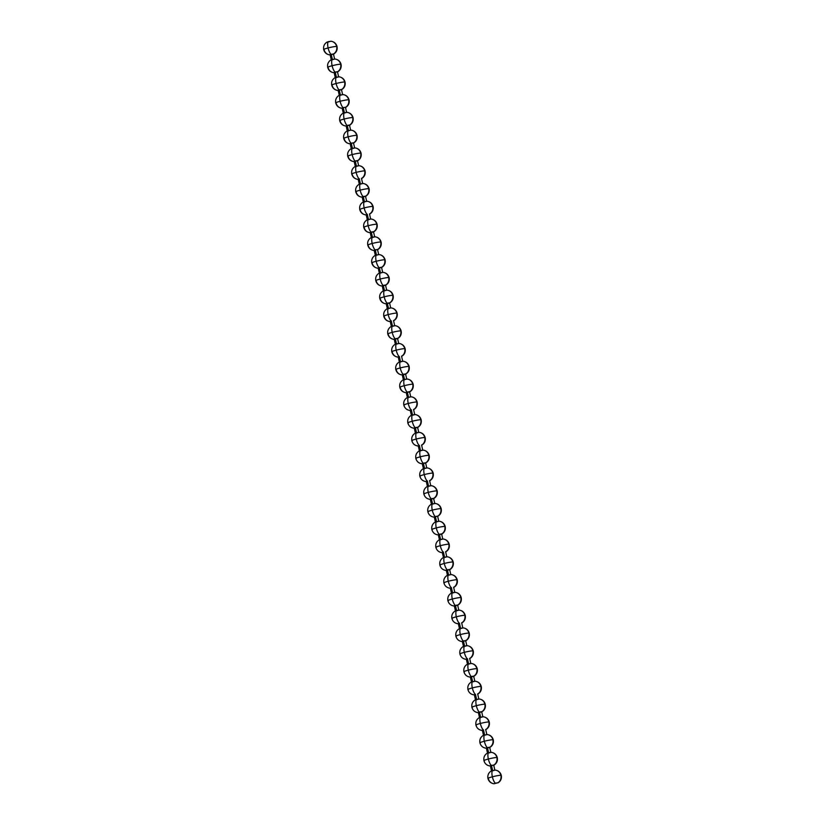 <?xml version="1.0" encoding="UTF-8"?>
<svg xmlns="http://www.w3.org/2000/svg" width="825" height="825" viewBox="0 0 825 825"><rect width="100%" height="100%" fill="white"/><g stroke="black" fill="none" stroke-linecap="round" stroke-linejoin="round"><path stroke-width="1.24" d="M331.217 54.306L332.382 59.462L331.217 54.306M335.228 72.084L336.383 77.241L335.228 72.084M339.23 89.863L340.395 95.019L339.23 89.863M343.241 107.642L344.396 112.798L343.241 107.642M347.243 125.421L348.408 130.567L347.243 125.421M351.254 143.199L352.409 148.345L351.254 143.199M355.255 160.968L356.421 166.124L355.255 160.968M359.267 178.747L360.422 183.903L359.267 178.747M363.268 196.525L364.433 201.682L363.268 196.525M367.269 214.304L368.435 219.45L367.269 214.304M371.281 232.083L372.446 237.229L371.281 232.083M375.282 249.862L376.448 255.007L375.282 249.862M379.294 267.63L380.459 272.786L379.294 267.63M383.295 285.409L384.46 290.565L383.295 285.409M387.307 303.188L388.462 308.344L387.307 303.188M391.308 320.966L392.473 326.112L391.308 320.966M395.319 338.745L396.474 343.891L395.319 338.745M399.321 356.524L400.486 361.67L399.321 356.524M403.332 374.292L404.487 379.448L403.332 374.292M407.333 392.071L408.499 397.227L407.333 392.071M411.345 409.85L412.5 415.006L411.345 409.85M415.346 427.628L416.512 432.774L415.346 427.628M419.358 445.407L420.513 450.553L419.358 445.407M423.359 463.176L424.524 468.332L423.359 463.176M427.371 480.954L428.526 486.111L427.371 480.954M431.372 498.733L432.537 503.889L431.372 498.733M435.383 516.512L436.538 521.658L435.383 516.512M439.385 534.291L440.55 539.437L439.385 534.291M443.396 552.069L444.551 557.215L443.396 552.069M447.397 569.838L448.563 574.994L447.397 569.838M451.409 587.617L452.564 592.773L451.409 587.617M455.41 605.395L456.576 610.552L455.41 605.395M459.422 623.174L460.577 628.32L459.422 623.174M463.423 640.953L464.588 646.099L463.423 640.953M467.435 658.732L468.59 663.877L467.435 658.732M471.436 676.5L472.601 681.656L471.436 676.5M475.437 694.279L476.603 699.435L475.437 694.279M479.449 712.058L480.614 717.214L479.449 712.058M483.45 729.836L484.615 734.982L483.45 729.836M487.462 747.615L488.617 752.761L487.462 747.615M491.463 765.383L492.628 770.54L491.463 765.383M329.794 54.893A6.847 6.456 93.3 0 1 324.091 49.706A6.847 0.66 -12.7 0 1 323.699 49.562A6.847 0.66 -12.7 0 1 328.103 47.943A6.847 2.176 -104.6 0 1 328.237 41.714L326.948 42.147C324.256 43.911 323.173 46.386 323.699 49.582C324.596 52.687 326.638 54.46 329.814 54.893L331.083 54.347A6.847 2.176 -104.6 0 1 328.103 47.943A6.847 0.66 -12.7 0 1 336.652 46.437A6.847 0.66 -12.7 0 1 337.054 46.582A6.847 0.66 167.3 0 0 336.652 46.437A6.847 6.456 -86.7 0 0 330.918 41.25A6.847 6.456 93.3 0 1 333.754 53.873L333.795 53.996C336.487 52.243 337.569 49.758 337.054 46.571C336.146 43.457 334.104 41.683 330.928 41.25L328.237 41.714A6.847 2.176 75.4 0 0 328.103 47.943A6.847 0.66 167.3 0 0 323.699 49.562M329.835 54.893L333.754 53.873A6.847 6.456 -86.7 0 0 336.652 46.437A6.847 0.66 167.3 0 0 328.103 47.943A6.847 2.176 75.4 0 0 331.083 54.347L333.877 53.914M330.928 41.25L326.989 42.271M333.754 53.873L332.506 54.429M333.713 72.631L333.836 72.672A6.847 6.456 93.3 0 1 328.103 67.485A6.847 0.66 -12.7 0 1 327.7 67.341A6.847 0.66 -12.7 0 1 332.114 65.722A6.847 2.176 -104.6 0 1 332.248 59.493L330.949 59.926C328.257 61.679 327.174 64.164 327.7 67.351C328.608 70.465 330.65 72.239 333.826 72.672L335.094 72.126A6.847 2.176 -104.6 0 1 332.114 65.722A6.847 0.66 -12.7 0 1 340.663 64.216A6.847 0.66 -12.7 0 1 341.055 64.36A6.847 0.66 167.3 0 0 340.663 64.216A6.847 6.456 -86.7 0 0 334.919 59.029A6.847 6.456 93.3 0 1 337.765 71.651L337.765 71.651A6.847 6.456 -86.7 0 0 340.663 64.216A6.847 0.66 167.3 0 0 332.114 65.722A6.847 0.66 167.3 0 0 327.7 67.341M337.807 71.775C340.498 70.012 341.581 67.537 341.055 64.35C340.158 61.236 338.116 59.462 334.94 59.029L332.248 59.493A6.847 2.176 75.4 0 0 332.114 65.722A6.847 2.176 75.4 0 0 335.094 72.126L337.765 71.651L333.836 72.672M334.919 59.029L330.99 60.05M337.807 90.451A6.847 6.456 93.3 0 1 332.104 85.253A6.847 0.66 -12.7 0 1 331.712 85.119A6.847 0.66 -12.7 0 1 336.115 83.5A6.847 2.176 -104.6 0 1 336.249 77.272L334.96 77.705C332.269 79.458 331.186 81.933 331.712 85.13C332.609 88.244 334.651 90.018 337.827 90.451L339.096 89.894A6.847 2.176 -104.6 0 1 336.115 83.5A6.847 0.66 -12.7 0 1 344.664 81.995A6.847 0.66 -12.7 0 1 345.067 82.129A6.847 0.66 167.3 0 0 344.664 81.995A6.847 6.456 -86.7 0 0 338.92 76.808A6.847 6.456 93.3 0 1 341.767 89.43L341.509 89.688M341.818 89.554C344.499 87.79 345.582 85.315 345.067 82.118C344.159 79.004 342.117 77.241 338.941 76.808L336.249 77.272A6.847 2.176 75.4 0 0 336.115 83.5A6.847 0.66 167.3 0 0 331.712 85.119M341.89 89.471L339.096 89.894L341.767 89.43A6.847 6.456 -86.7 0 0 344.664 81.995A6.847 0.66 167.3 0 0 336.115 83.5A6.847 2.176 75.4 0 0 339.096 89.894L337.724 90.41M338.92 76.808L335.002 77.828M341.767 89.43L340.519 89.977M341.849 108.23L343.107 107.673L341.828 108.23A6.847 6.456 93.3 0 1 336.115 103.032A6.847 0.66 -12.7 0 1 335.713 102.898A6.847 0.66 -12.7 0 1 340.127 101.269A6.847 2.176 -104.6 0 1 340.261 95.05L338.962 95.473C336.27 97.237 335.187 99.712 335.713 102.908C336.621 106.023 338.652 107.797 341.839 108.23L341.725 108.188M345.819 107.322C348.511 105.569 349.594 103.094 349.068 99.897C348.16 96.783 346.129 95.009 342.952 94.586L342.932 94.576A6.847 6.456 93.3 0 1 348.676 99.773A6.847 0.66 -12.7 0 1 349.068 99.907A6.847 0.66 167.3 0 0 348.676 99.773A6.847 6.456 -86.7 0 0 342.932 94.576L340.261 95.05A6.847 2.176 75.4 0 0 340.127 101.269A6.847 0.66 -12.7 0 1 348.676 99.773A6.847 6.456 93.3 0 1 345.778 107.209L345.778 107.209A6.847 6.456 -86.7 0 0 348.676 99.773A6.847 0.66 167.3 0 0 340.127 101.269A6.847 0.66 167.3 0 0 335.713 102.898M343.107 107.673A6.847 2.176 -104.6 0 1 340.127 101.269A6.847 2.176 75.4 0 0 343.107 107.673L345.778 107.209L343.107 107.673M342.932 94.576L339.003 95.597M342.963 113.262C340.282 115.015 339.199 117.49 339.725 120.687C340.622 123.802 342.664 125.575 345.84 125.998A6.847 6.456 93.3 0 1 340.117 120.811A6.847 0.66 -12.7 0 1 339.714 120.677A6.847 0.66 -12.7 0 1 344.128 119.047A6.847 2.176 -104.6 0 1 344.262 112.829L342.973 113.252M343.014 113.376L346.933 112.355A6.847 6.456 93.3 0 1 352.677 117.552A6.847 0.66 -12.7 0 1 353.079 117.686A6.847 0.66 167.3 0 0 352.677 117.552A6.847 6.456 -86.7 0 0 346.933 112.355L344.262 112.829A6.847 2.176 75.4 0 0 344.128 119.047A6.847 0.66 -12.7 0 1 352.677 117.552A6.847 6.456 93.3 0 1 349.779 124.987L349.522 125.235M345.84 125.998L347.108 125.452A6.847 2.176 -104.6 0 1 344.128 119.047A6.847 0.66 167.3 0 0 339.714 120.677M349.903 125.018L347.108 125.452L349.779 124.987A6.847 6.456 -86.7 0 0 352.677 117.552A6.847 0.66 167.3 0 0 344.128 119.047A6.847 2.176 75.4 0 0 347.108 125.452L345.737 125.967M349.779 124.987L348.532 125.534M349.738 143.736L349.862 143.777A6.847 6.456 93.3 0 1 344.118 138.59A6.847 0.66 -12.7 0 1 343.726 138.456A6.847 0.66 -12.7 0 1 348.129 136.826A6.847 2.176 -104.6 0 1 348.274 130.608L346.974 131.031C344.283 132.794 343.2 135.269 343.726 138.466C344.633 141.58 346.665 143.344 349.841 143.777L351.12 143.23A6.847 2.176 -104.6 0 1 348.129 136.826A6.847 0.66 -12.7 0 1 356.689 135.321A6.847 0.66 -12.7 0 1 357.081 135.465A6.847 0.66 167.3 0 0 356.689 135.321A6.847 6.456 -86.7 0 0 350.945 130.133A6.847 6.456 93.3 0 1 353.791 142.756L353.791 142.756A6.847 6.456 -86.7 0 0 356.689 135.321A6.847 0.66 167.3 0 0 348.129 136.826A6.847 0.66 167.3 0 0 343.726 138.456M347.016 131.154L350.945 130.133L348.274 130.608A6.847 2.176 75.4 0 0 348.129 136.826A6.847 2.176 75.4 0 0 351.12 143.23L353.791 142.756L349.862 143.777M353.832 161.556A6.847 6.456 93.3 0 1 348.129 156.368A6.847 0.66 -12.7 0 1 347.727 156.224A6.847 0.66 -12.7 0 1 352.141 154.605A6.847 2.176 -104.6 0 1 352.275 148.376L350.986 148.809C348.294 150.573 347.212 153.048 347.738 156.234C348.635 159.349 350.677 161.123 353.853 161.556L355.121 161.009A6.847 2.176 -104.6 0 1 352.141 154.605A6.847 0.66 -12.7 0 1 360.69 153.099A6.847 0.66 -12.7 0 1 361.092 153.244A6.847 0.66 167.3 0 0 360.69 153.099A6.847 6.456 -86.7 0 0 354.946 147.912A6.847 6.456 93.3 0 1 357.792 160.535L357.524 160.792M357.844 160.658C360.525 158.895 361.608 156.42 361.082 153.233C360.185 150.119 358.143 148.345 354.967 147.912L352.275 148.376A6.847 2.176 75.4 0 0 352.141 154.605A6.847 0.66 167.3 0 0 347.727 156.224M357.916 160.576L355.121 161.009L357.792 160.535A6.847 6.456 -86.7 0 0 360.69 153.099A6.847 0.66 167.3 0 0 352.141 154.605A6.847 2.176 75.4 0 0 355.121 161.009L353.75 161.514M354.946 147.912L351.027 148.933M357.792 160.535L356.544 161.092M357.833 179.334A6.847 6.456 93.3 0 1 352.131 174.147A6.847 0.66 -12.7 0 1 351.739 174.003A6.847 0.66 -12.7 0 1 356.142 172.384A6.847 2.176 -104.6 0 1 356.287 166.155L354.987 166.588C352.296 168.341 351.213 170.816 351.739 174.013C352.646 177.127 354.678 178.901 357.854 179.334L359.133 178.788A6.847 2.176 -104.6 0 1 356.142 172.384A6.847 0.66 -12.7 0 1 364.702 170.878A6.847 0.66 -12.7 0 1 365.093 171.012A6.847 0.66 167.3 0 0 364.702 170.878A6.847 6.456 -86.7 0 0 358.957 165.691A6.847 6.456 93.3 0 1 361.804 178.313L361.804 178.313A6.847 6.456 -86.7 0 0 364.702 170.878A6.847 0.66 167.3 0 0 356.142 172.384A6.847 0.66 167.3 0 0 351.739 174.003M361.845 178.437C364.537 176.674 365.619 174.199 365.093 171.002C364.186 167.898 362.154 166.124 358.978 165.691L356.287 166.155A6.847 2.176 75.4 0 0 356.142 172.384A6.847 2.176 75.4 0 0 359.133 178.788L357.751 179.293M358.957 165.691L355.028 166.712M361.762 197.072L361.886 197.113A6.847 6.456 93.3 0 1 356.142 191.916A6.847 0.66 -12.7 0 1 355.74 191.782A6.847 0.66 -12.7 0 1 360.154 190.162A6.847 2.176 -104.6 0 1 360.288 183.934L358.999 184.367C356.307 186.12 355.224 188.595 355.75 191.792C356.647 194.906 358.689 196.68 361.866 197.113L363.134 196.556A6.847 2.176 -104.6 0 1 360.154 190.162A6.847 0.66 -12.7 0 1 368.703 188.657A6.847 0.66 -12.7 0 1 369.105 188.791A6.847 0.66 167.3 0 0 368.703 188.657A6.847 6.456 -86.7 0 0 362.959 183.47A6.847 6.456 93.3 0 1 365.805 196.092L365.537 196.35M359.04 184.48L362.959 183.47L360.288 183.934A6.847 2.176 75.4 0 0 360.154 190.162A6.847 0.66 167.3 0 0 355.74 191.782M361.886 197.113L365.805 196.092A6.847 6.456 -86.7 0 0 368.703 188.657A6.847 0.66 167.3 0 0 360.154 190.162A6.847 2.176 75.4 0 0 363.134 196.556L365.929 196.133M365.805 196.092L364.557 196.639M365.846 214.882A6.847 6.456 93.3 0 1 360.143 209.694A6.847 0.66 -12.7 0 1 359.752 209.56A6.847 0.66 -12.7 0 1 364.155 207.931A6.847 2.176 -104.6 0 1 364.299 201.713L363 202.135C360.308 203.899 359.226 206.374 359.752 209.571C360.659 212.685 362.691 214.459 365.867 214.882L367.146 214.335A6.847 2.176 -104.6 0 1 364.155 207.931A6.847 0.66 -12.7 0 1 372.714 206.436A6.847 0.66 -12.7 0 1 373.106 206.57A6.847 0.66 167.3 0 0 372.714 206.436A6.847 6.456 -86.7 0 0 366.97 201.238A6.847 6.456 93.3 0 1 369.817 213.871L369.817 213.871A6.847 6.456 -86.7 0 0 372.714 206.436A6.847 0.66 167.3 0 0 364.155 207.931A6.847 0.66 167.3 0 0 359.752 209.56M369.858 213.984C372.549 212.231 373.632 209.756 373.106 206.559C372.199 203.445 370.167 201.671 366.991 201.248L364.299 201.713A6.847 2.176 75.4 0 0 364.155 207.931A6.847 2.176 75.4 0 0 367.146 214.335L365.764 214.851M366.97 201.238L363.041 202.259M369.858 232.66A6.847 6.456 93.3 0 1 364.155 227.473A6.847 0.66 -12.7 0 1 363.753 227.339A6.847 0.66 -12.7 0 1 368.167 225.71A6.847 2.176 -104.6 0 1 368.301 219.491L367.012 219.914C364.32 221.678 363.237 224.153 363.763 227.349C364.66 230.464 366.702 232.237 369.878 232.66L371.147 232.114A6.847 2.176 -104.6 0 1 368.167 225.71A6.847 0.66 -12.7 0 1 376.716 224.214A6.847 0.66 -12.7 0 1 377.118 224.348A6.847 0.66 167.3 0 0 376.716 224.214A6.847 6.456 -86.7 0 0 370.972 219.017A6.847 6.456 93.3 0 1 373.818 231.65L373.55 231.897M373.869 231.763C376.551 230.01 377.633 227.535 377.108 224.338C376.21 221.224 374.168 219.45 370.992 219.017L368.301 219.491A6.847 2.176 75.4 0 0 368.167 225.71A6.847 0.66 167.3 0 0 363.753 227.339M373.942 231.681L371.147 232.114L373.818 231.65A6.847 6.456 -86.7 0 0 376.716 224.214A6.847 0.66 167.3 0 0 368.167 225.71A6.847 2.176 75.4 0 0 371.147 232.114L369.775 232.629M370.972 219.017L367.053 220.038M373.818 231.65L372.57 232.196M373.777 250.398L373.9 250.439A6.847 6.456 93.3 0 1 368.156 245.252A6.847 0.66 -12.7 0 1 367.764 245.118A6.847 0.66 -12.7 0 1 372.168 243.488A6.847 2.176 -104.6 0 1 372.312 237.27L371.013 237.693C368.321 239.456 367.238 241.931 367.764 245.128C368.672 248.232 370.703 250.006 373.88 250.439L375.158 249.892A6.847 2.176 -104.6 0 1 372.168 243.488A6.847 0.66 -12.7 0 1 380.717 241.983A6.847 0.66 -12.7 0 1 381.119 242.127A6.847 0.66 167.3 0 0 380.717 241.983A6.847 6.456 -86.7 0 0 374.983 236.796A6.847 6.456 93.3 0 1 377.829 249.418L377.829 249.418A6.847 6.456 -86.7 0 0 380.717 241.983A6.847 0.66 167.3 0 0 372.168 243.488A6.847 0.66 167.3 0 0 367.764 245.118M371.054 237.817L374.983 236.796L372.312 237.27A6.847 2.176 75.4 0 0 372.168 243.488A6.847 2.176 75.4 0 0 375.158 249.892L377.829 249.418L373.9 250.439M377.871 268.218A6.847 6.456 93.3 0 1 372.168 263.031A6.847 0.66 -12.7 0 1 371.766 262.886A6.847 0.66 -12.7 0 1 376.179 261.267A6.847 2.176 -104.6 0 1 376.313 255.038L375.024 255.472C372.333 257.235 371.25 259.71 371.766 262.897C372.673 266.011 374.715 267.785 377.891 268.218L379.16 267.671A6.847 2.176 -104.6 0 1 376.179 261.267A6.847 0.66 -12.7 0 1 384.728 259.762A6.847 0.66 -12.7 0 1 385.131 259.906A6.847 0.66 167.3 0 0 384.728 259.762A6.847 6.456 -86.7 0 0 378.984 254.574A6.847 6.456 93.3 0 1 381.831 267.197L381.562 267.455M381.872 267.321C384.563 265.557 385.646 263.082 385.12 259.896C384.223 256.781 382.181 255.007 379.005 254.574L376.313 255.038A6.847 2.176 75.4 0 0 376.179 261.267A6.847 0.66 167.3 0 0 371.766 262.886M381.954 267.238L379.16 267.671L381.831 267.197A6.847 6.456 -86.7 0 0 384.728 259.762A6.847 0.66 167.3 0 0 376.179 261.267A6.847 2.176 75.4 0 0 379.16 267.671L377.788 268.177M378.984 254.574L375.066 255.595M381.831 267.197L380.583 267.754M381.872 285.997A6.847 6.456 93.3 0 1 376.169 280.809A6.847 0.66 -12.7 0 1 375.777 280.665A6.847 0.66 -12.7 0 1 380.181 279.046A6.847 2.176 -104.6 0 1 380.325 272.817L379.026 273.25C376.334 275.003 375.251 277.478 375.777 280.675C376.674 283.79 378.716 285.563 381.892 285.997L383.171 285.45A6.847 2.176 -104.6 0 1 380.181 279.046A6.847 0.66 -12.7 0 1 388.73 277.54A6.847 0.66 -12.7 0 1 389.132 277.674A6.847 0.66 167.3 0 0 388.73 277.54A6.847 6.456 -86.7 0 0 382.996 272.353A6.847 6.456 93.3 0 1 385.842 284.976L385.574 285.233M385.883 285.099C388.575 283.336 389.658 280.861 389.132 277.664C388.224 274.56 386.193 272.786 383.006 272.353L380.325 272.817A6.847 2.176 75.4 0 0 380.181 279.046A6.847 0.66 167.3 0 0 375.777 280.665M385.966 285.017L383.171 285.45L385.842 284.976A6.847 6.456 -86.7 0 0 388.73 277.54A6.847 0.66 167.3 0 0 380.181 279.046A6.847 2.176 75.4 0 0 383.171 285.45L381.789 285.955M382.996 272.353L379.067 273.374M385.842 284.976L384.584 285.522M385.801 303.734L387.173 303.218A6.847 2.176 -104.6 0 1 384.192 296.814A6.847 0.66 -12.7 0 1 392.741 295.319A6.847 0.66 -12.7 0 1 393.133 295.453C392.236 292.328 390.194 290.555 387.018 290.132L386.997 290.132A6.847 6.456 93.3 0 1 392.741 295.319A6.847 6.456 -86.7 0 0 386.997 290.132L384.326 290.596A6.847 2.176 75.4 0 0 384.192 296.814A6.847 0.66 167.3 0 0 379.778 298.444C380.686 301.568 382.728 303.342 385.904 303.775L385.914 303.775A6.847 6.456 93.3 0 1 380.181 298.578A6.847 0.66 -12.7 0 1 379.778 298.444A6.847 0.66 -12.7 0 1 384.192 296.814A6.847 2.176 -104.6 0 1 384.326 290.596L383.037 291.029M385.914 303.775L389.575 303.012M386.997 290.132L383.078 291.142M389.885 302.868C392.576 301.115 393.659 298.64 393.133 295.443A6.847 0.66 167.3 0 0 392.741 295.319A6.847 6.456 93.3 0 1 389.843 302.754A6.847 6.456 -86.7 0 0 392.741 295.319A6.847 0.66 167.3 0 0 384.192 296.814A6.847 2.176 75.4 0 0 387.173 303.218L389.967 302.796M389.843 302.754L388.596 303.301M389.885 321.544A6.847 6.456 93.3 0 1 384.182 316.357A6.847 0.66 -12.7 0 1 383.79 316.222A6.847 0.66 -12.7 0 1 388.193 314.593A6.847 2.176 -104.6 0 1 388.338 308.375L387.038 308.798C384.347 310.561 383.264 313.036 383.79 316.233C384.687 319.347 386.729 321.121 389.905 321.544L391.184 320.997A6.847 2.176 -104.6 0 1 388.193 314.593A6.847 0.66 -12.7 0 1 396.743 313.098A6.847 0.66 -12.7 0 1 397.145 313.232A6.847 0.66 167.3 0 0 396.743 313.098A6.847 6.456 -86.7 0 0 391.009 307.9A6.847 6.456 93.3 0 1 393.855 320.533L393.855 320.533A6.847 6.456 -86.7 0 0 396.743 313.098A6.847 0.66 167.3 0 0 388.193 314.593A6.847 0.66 167.3 0 0 383.79 316.222M391.029 307.911L388.338 308.375A6.847 2.176 75.4 0 0 388.193 314.593A6.847 2.176 75.4 0 0 391.184 320.997L389.802 321.513M393.896 320.647C396.588 318.893 397.66 316.418 397.145 313.222C396.237 310.107 394.195 308.333 391.019 307.9L387.08 308.921M393.896 339.323A6.847 6.456 93.3 0 1 388.193 334.135A6.847 0.66 -12.7 0 1 387.791 334.001A6.847 0.66 -12.7 0 1 392.205 332.372A6.847 2.176 -104.6 0 1 392.339 326.153L391.05 326.576C388.358 328.34 387.276 330.815 387.791 334.012C388.699 337.126 390.741 338.889 393.917 339.323L395.185 338.776A6.847 2.176 -104.6 0 1 392.205 332.372A6.847 0.66 -12.7 0 1 400.754 330.877A6.847 0.66 -12.7 0 1 401.146 331.011A6.847 0.66 167.3 0 0 400.754 330.877A6.847 6.456 -86.7 0 0 395.01 325.679A6.847 6.456 93.3 0 1 397.856 338.302L397.588 338.559M397.897 338.425C400.589 336.672 401.672 334.197 401.146 331C400.249 327.886 398.207 326.112 395.031 325.679L392.339 326.153A6.847 2.176 75.4 0 0 392.205 332.372A6.847 0.66 167.3 0 0 387.791 334.001M397.98 338.343L395.185 338.776L397.856 338.302A6.847 6.456 -86.7 0 0 400.754 330.877A6.847 0.66 167.3 0 0 392.205 332.372A6.847 2.176 75.4 0 0 395.185 338.776L393.803 339.292M395.01 325.679L391.091 326.7M397.856 338.302L396.608 338.858M397.897 357.101A6.847 6.456 93.3 0 1 392.195 351.914A6.847 0.66 -12.7 0 1 391.803 351.78A6.847 0.66 -12.7 0 1 396.206 350.151A6.847 2.176 -104.6 0 1 396.351 343.932L395.051 344.355C392.36 346.118 391.277 348.593 391.803 351.79C392.7 354.894 394.742 356.668 397.918 357.101L399.187 356.555A6.847 2.176 -104.6 0 1 396.206 350.151A6.847 0.66 -12.7 0 1 404.755 348.645A6.847 0.66 -12.7 0 1 405.157 348.789A6.847 0.66 167.3 0 0 404.755 348.645A6.847 6.456 -86.7 0 0 399.022 343.458A6.847 6.456 93.3 0 1 401.868 356.08L401.868 356.08A6.847 6.456 -86.7 0 0 404.755 348.645A6.847 0.66 167.3 0 0 396.206 350.151A6.847 0.66 167.3 0 0 391.803 351.78M401.909 356.204C404.601 354.451 405.673 351.966 405.157 348.779C404.25 345.665 402.208 343.891 399.032 343.458L396.351 343.932A6.847 2.176 75.4 0 0 396.206 350.151A6.847 2.176 75.4 0 0 399.187 356.555L397.815 357.06M399.022 343.458L395.093 344.479M401.816 374.839L401.94 374.88A6.847 6.456 93.3 0 1 396.206 369.693A6.847 0.66 -12.7 0 1 395.804 369.548A6.847 0.66 -12.7 0 1 400.218 367.929A6.847 2.176 -104.6 0 1 400.352 361.701L399.063 362.134C396.371 363.887 395.288 366.372 395.804 369.559C396.712 372.673 398.753 374.447 401.93 374.88L403.198 374.333A6.847 2.176 -104.6 0 1 400.218 367.929A6.847 0.66 -12.7 0 1 408.767 366.424A6.847 0.66 -12.7 0 1 409.159 366.568A6.847 0.66 167.3 0 0 408.767 366.424A6.847 6.456 -86.7 0 0 403.023 361.237A6.847 6.456 93.3 0 1 405.869 373.859L405.601 374.117M405.91 373.983C408.602 372.219 409.685 369.744 409.159 366.558C408.262 363.443 406.22 361.67 403.043 361.237L400.352 361.701A6.847 2.176 75.4 0 0 400.218 367.929A6.847 0.66 167.3 0 0 395.804 369.548M401.94 374.88L405.869 373.859A6.847 6.456 -86.7 0 0 408.767 366.424A6.847 0.66 167.3 0 0 400.218 367.929A6.847 2.176 75.4 0 0 403.198 374.333L405.993 373.9M403.023 361.237L399.104 362.257M405.869 373.859L404.621 374.416M405.91 392.659A6.847 6.456 93.3 0 1 400.207 387.461A6.847 0.66 -12.7 0 1 399.816 387.327A6.847 0.66 -12.7 0 1 404.219 385.708A6.847 2.176 -104.6 0 1 404.363 379.479L403.064 379.912C400.373 381.666 399.29 384.141 399.816 387.338C400.713 390.452 402.755 392.226 405.931 392.659L407.199 392.102A6.847 2.176 -104.6 0 1 404.219 385.708A6.847 0.66 -12.7 0 1 412.768 384.202A6.847 0.66 -12.7 0 1 413.17 384.337A6.847 0.66 167.3 0 0 412.768 384.202A6.847 6.456 -86.7 0 0 407.034 379.015A6.847 6.456 93.3 0 1 409.881 391.638L409.613 391.896M409.922 391.762C412.603 389.998 413.686 387.523 413.17 384.326C412.263 381.212 410.221 379.448 407.045 379.015L404.363 379.479A6.847 2.176 75.4 0 0 404.219 385.708A6.847 0.66 167.3 0 0 399.816 387.327M410.004 391.679L407.199 392.102L409.881 391.638A6.847 6.456 -86.7 0 0 412.768 384.202A6.847 0.66 167.3 0 0 404.219 385.708A6.847 2.176 75.4 0 0 407.199 392.102L405.828 392.618M407.034 379.015L403.105 380.036M409.881 391.638L408.623 392.184M404.219 405.24A6.847 0.66 -12.7 0 1 403.817 405.106A6.847 0.66 -12.7 0 1 408.231 403.477A6.847 2.176 -104.6 0 1 408.365 397.258L407.076 397.681C404.384 399.444 403.301 401.919 403.817 405.116C404.724 408.231 406.766 410.004 409.942 410.438L411.211 409.881A6.847 2.176 -104.6 0 1 408.231 403.477A6.847 0.66 -12.7 0 1 416.78 401.981A6.847 0.66 -12.7 0 1 417.172 402.115A6.847 0.66 167.3 0 0 416.78 401.981A6.847 6.456 -86.7 0 0 411.036 396.784A6.847 6.456 93.3 0 1 413.882 409.417L413.882 409.417A6.847 6.456 -86.7 0 0 416.78 401.981A6.847 0.66 167.3 0 0 408.231 403.477A6.847 0.66 167.3 0 0 403.817 405.106M413.923 409.53C416.615 407.777 417.698 405.302 417.172 402.105C416.274 398.991 414.233 397.217 411.056 396.794L408.365 397.258A6.847 2.176 75.4 0 0 408.231 403.477A6.847 2.176 75.4 0 0 411.211 409.881L409.829 410.396M411.036 396.784L407.107 397.805M408.22 423.019A6.847 0.66 -12.7 0 1 407.828 422.885A6.847 0.66 -12.7 0 1 412.232 421.255A6.847 2.176 -104.6 0 1 412.376 415.037L411.077 415.46M411.118 415.583L415.047 414.562A6.847 6.456 93.3 0 1 420.781 419.76A6.847 0.66 -12.7 0 1 421.183 419.894A6.847 0.66 167.3 0 0 420.781 419.76A6.847 6.456 -86.7 0 0 415.047 414.562L412.376 415.037A6.847 2.176 75.4 0 0 412.232 421.255A6.847 0.66 -12.7 0 1 420.781 419.76A6.847 6.456 93.3 0 1 417.893 427.195L417.625 427.443M411.077 415.47C408.385 417.223 407.302 419.698 407.828 422.895C408.726 426.009 410.767 427.783 413.944 428.206L415.212 427.659A6.847 2.176 -104.6 0 1 412.232 421.255A6.847 0.66 167.3 0 0 407.828 422.885M418.017 427.226L415.212 427.659L417.893 427.195A6.847 6.456 -86.7 0 0 420.781 419.76A6.847 0.66 167.3 0 0 412.232 421.255A6.847 2.176 75.4 0 0 415.212 427.659L413.841 428.175M417.893 427.195L416.635 427.742M412.232 440.798A6.847 0.66 -12.7 0 1 411.83 440.663A6.847 0.66 -12.7 0 1 416.243 439.034A6.847 2.176 -104.6 0 1 416.377 432.816L415.088 433.238C412.397 435.002 411.314 437.477 411.83 440.674C412.737 443.788 414.779 445.552 417.955 445.985L419.224 445.438A6.847 2.176 -104.6 0 1 416.243 439.034A6.847 0.66 -12.7 0 1 424.793 437.539A6.847 0.66 -12.7 0 1 425.184 437.673A6.847 0.66 167.3 0 0 424.793 437.539A6.847 6.456 -86.7 0 0 419.048 432.341A6.847 6.456 93.3 0 1 421.895 444.964L421.895 444.964A6.847 6.456 -86.7 0 0 424.793 437.539A6.847 0.66 167.3 0 0 416.243 439.034A6.847 0.66 167.3 0 0 411.83 440.663M421.936 445.088C424.627 443.334 425.71 440.859 425.184 437.662C424.287 434.548 422.245 432.774 419.069 432.341L416.377 432.816A6.847 2.176 75.4 0 0 416.243 439.034A6.847 2.176 75.4 0 0 419.224 445.438L417.842 445.943M419.048 432.341L415.119 433.362M416.233 458.576A6.847 0.66 -12.7 0 1 415.841 458.432A6.847 0.66 -12.7 0 1 420.245 456.813A6.847 2.176 -104.6 0 1 420.379 450.584L419.09 451.017C416.398 452.781 415.315 455.256 415.841 458.442C416.738 461.557 418.78 463.33 421.957 463.763L423.225 463.217A6.847 2.176 -104.6 0 1 420.245 456.813A6.847 0.66 -12.7 0 1 428.794 455.307A6.847 0.66 -12.7 0 1 429.196 455.452A6.847 0.66 167.3 0 0 428.794 455.307A6.847 6.456 -86.7 0 0 423.06 450.12A6.847 6.456 93.3 0 1 425.896 462.743L425.638 463M425.948 462.866C428.629 461.113 429.712 458.628 429.196 455.441C428.288 452.327 426.247 450.553 423.07 450.12L420.379 450.584A6.847 2.176 75.4 0 0 420.245 456.813A6.847 0.66 167.3 0 0 415.841 458.432M426.02 462.784L423.225 463.217L425.896 462.743A6.847 6.456 -86.7 0 0 428.794 455.307A6.847 0.66 167.3 0 0 420.245 456.813A6.847 2.176 75.4 0 0 423.225 463.217L421.853 463.722M423.06 450.12L419.131 451.141M425.896 462.743L424.648 463.299M420.245 476.355A6.847 0.66 -12.7 0 1 419.843 476.211A6.847 0.66 -12.7 0 1 424.256 474.592A6.847 2.176 -104.6 0 1 424.39 468.363L423.101 468.796M423.132 468.92L427.061 467.899A6.847 6.456 93.3 0 1 432.805 473.086A6.847 0.66 -12.7 0 1 433.197 473.22A6.847 0.66 167.3 0 0 432.805 473.086A6.847 6.456 -86.7 0 0 427.061 467.899L424.39 468.363A6.847 2.176 75.4 0 0 424.256 474.592A6.847 0.66 -12.7 0 1 432.805 473.086A6.847 6.456 93.3 0 1 429.907 480.521L429.907 480.521A6.847 6.456 -86.7 0 0 432.805 473.086A6.847 0.66 167.3 0 0 424.256 474.592A6.847 0.66 167.3 0 0 419.843 476.211C419.327 473.034 420.399 470.549 423.091 468.796M419.843 476.221C420.75 479.335 422.792 481.109 425.968 481.542L427.237 480.996A6.847 2.176 -104.6 0 1 424.256 474.592A6.847 2.176 75.4 0 0 427.237 480.996L425.855 481.501M424.246 494.123A6.847 0.66 -12.7 0 1 423.854 493.989A6.847 0.66 -12.7 0 1 428.257 492.37A6.847 2.176 -104.6 0 1 428.392 486.142L427.103 486.575C424.411 488.328 423.328 490.803 423.854 494C424.751 497.114 426.793 498.888 429.969 499.321L431.238 498.764A6.847 2.176 -104.6 0 1 428.257 492.37A6.847 0.66 -12.7 0 1 436.807 490.865A6.847 0.66 -12.7 0 1 437.209 490.999A6.847 0.66 167.3 0 0 436.807 490.865A6.847 6.456 -86.7 0 0 431.073 485.677A6.847 6.456 93.3 0 1 433.909 498.3L433.651 498.558M433.96 498.424C436.642 496.66 437.724 494.185 437.209 490.988C436.301 487.874 434.259 486.111 431.083 485.677L428.392 486.142A6.847 2.176 75.4 0 0 428.257 492.37A6.847 0.66 167.3 0 0 423.854 493.989M434.032 498.341L431.238 498.764L433.909 498.3A6.847 6.456 -86.7 0 0 436.807 490.865A6.847 0.66 167.3 0 0 428.257 492.37A6.847 2.176 75.4 0 0 431.238 498.764L429.866 499.28M431.073 485.677L427.144 486.698M433.909 498.3L432.661 498.847M428.257 511.902A6.847 0.66 -12.7 0 1 427.855 511.768A6.847 0.66 -12.7 0 1 432.269 510.139A6.847 2.176 -104.6 0 1 432.403 503.92L431.114 504.343C428.412 506.107 427.34 508.582 427.855 511.778C428.763 514.893 430.805 516.667 433.981 517.1L433.868 517.058M437.962 516.192C440.653 514.439 441.736 511.964 441.21 508.767C440.313 505.653 438.271 503.879 435.095 503.456L435.074 503.446A6.847 6.456 93.3 0 1 440.818 508.643A6.847 0.66 -12.7 0 1 441.21 508.778A6.847 0.66 167.3 0 0 440.818 508.643A6.847 6.456 -86.7 0 0 435.074 503.446L432.403 503.92A6.847 2.176 75.4 0 0 432.269 510.139A6.847 0.66 -12.7 0 1 440.818 508.643A6.847 6.456 93.3 0 1 437.92 516.079L437.92 516.079A6.847 6.456 -86.7 0 0 440.818 508.643A6.847 0.66 167.3 0 0 432.269 510.139A6.847 0.66 167.3 0 0 427.855 511.768M433.971 517.089L435.249 516.543A6.847 2.176 -104.6 0 1 432.269 510.139A6.847 2.176 75.4 0 0 435.249 516.543L437.92 516.079L433.991 517.1M435.074 503.446L431.145 504.467M432.259 529.681A6.847 0.66 -12.7 0 1 431.867 529.547A6.847 0.66 -12.7 0 1 436.27 527.918A6.847 2.176 -104.6 0 1 436.404 521.699L435.115 522.122C432.424 523.885 431.341 526.36 431.867 529.557C432.764 532.672 434.806 534.445 437.982 534.868L439.251 534.322A6.847 2.176 -104.6 0 1 436.27 527.918A6.847 0.66 -12.7 0 1 444.819 526.422A6.847 0.66 -12.7 0 1 445.222 526.556A6.847 0.66 167.3 0 0 444.819 526.422A6.847 6.456 -86.7 0 0 439.086 521.225A6.847 6.456 93.3 0 1 441.922 533.857L441.664 534.105M441.973 533.971C444.654 532.218 445.737 529.743 445.222 526.546C444.314 523.432 442.272 521.658 439.096 521.225L436.404 521.699A6.847 2.176 75.4 0 0 436.27 527.918A6.847 0.66 167.3 0 0 431.867 529.547M442.045 533.888L439.251 534.322L441.922 533.857A6.847 6.456 -86.7 0 0 444.819 526.422A6.847 0.66 167.3 0 0 436.27 527.918A6.847 2.176 75.4 0 0 439.251 534.322L437.879 534.837M439.086 521.225L435.157 522.246M441.922 533.857L440.674 534.404M436.27 547.46A6.847 0.66 -12.7 0 1 435.868 547.326A6.847 0.66 -12.7 0 1 440.282 545.696A6.847 2.176 -104.6 0 1 440.416 539.478L439.117 539.901C436.425 541.664 435.342 544.139 435.868 547.336C436.776 550.44 438.807 552.214 441.994 552.647L443.262 552.1A6.847 2.176 -104.6 0 1 440.282 545.696A6.847 0.66 -12.7 0 1 448.831 544.191A6.847 0.66 -12.7 0 1 449.223 544.335A6.847 0.66 167.3 0 0 448.831 544.191A6.847 6.456 -86.7 0 0 443.087 539.003A6.847 6.456 93.3 0 1 445.933 551.626L445.933 551.626A6.847 6.456 -86.7 0 0 448.831 544.191A6.847 0.66 167.3 0 0 440.282 545.696A6.847 0.66 167.3 0 0 435.868 547.326M439.158 540.024L443.087 539.003L440.416 539.478A6.847 2.176 75.4 0 0 440.282 545.696A6.847 2.176 75.4 0 0 443.262 552.1L441.88 552.606M440.272 565.238A6.847 0.66 -12.7 0 1 439.869 565.094A6.847 0.66 -12.7 0 1 444.283 563.475A6.847 2.176 -104.6 0 1 444.417 557.246L443.128 557.679C440.437 559.443 439.354 561.918 439.88 565.104C440.777 568.219 442.819 569.993 445.995 570.426L447.263 569.879A6.847 2.176 -104.6 0 1 444.283 563.475A6.847 0.66 -12.7 0 1 452.832 561.969A6.847 0.66 -12.7 0 1 453.234 562.114A6.847 0.66 167.3 0 0 452.832 561.969A6.847 6.456 -86.7 0 0 447.088 556.782A6.847 6.456 93.3 0 1 449.934 569.405L449.677 569.663M449.986 569.528C452.667 567.765 453.75 565.29 453.234 562.103C452.327 558.989 450.285 557.215 447.109 556.782L444.417 557.246A6.847 2.176 75.4 0 0 444.283 563.475A6.847 0.66 167.3 0 0 439.869 565.094M450.058 569.446L447.263 569.879L449.934 569.405A6.847 6.456 -86.7 0 0 452.832 561.969A6.847 0.66 167.3 0 0 444.283 563.475A6.847 2.176 75.4 0 0 447.263 569.879L445.892 570.384M447.088 556.782L443.169 557.803M449.934 569.405L448.687 569.962M444.283 583.017A6.847 0.66 -12.7 0 1 443.881 582.873A6.847 0.66 -12.7 0 1 448.284 581.254A6.847 2.176 -104.6 0 1 448.429 575.025L447.129 575.458C444.438 577.211 443.355 579.686 443.881 582.883C444.788 585.998 446.82 587.771 449.996 588.204L451.275 587.658A6.847 2.176 -104.6 0 1 448.284 581.254A6.847 0.66 -12.7 0 1 456.844 579.748A6.847 0.66 -12.7 0 1 457.236 579.882A6.847 0.66 167.3 0 0 456.844 579.748A6.847 6.456 -86.7 0 0 451.1 574.561A6.847 6.456 93.3 0 1 453.946 587.183L453.946 587.183A6.847 6.456 -86.7 0 0 456.844 579.748A6.847 0.66 167.3 0 0 448.284 581.254A6.847 0.66 167.3 0 0 443.881 582.873M453.987 587.307C456.679 585.544 457.762 583.069 457.236 579.872C456.328 576.768 454.297 574.994 451.12 574.561L448.429 575.025A6.847 2.176 75.4 0 0 448.284 581.254A6.847 2.176 75.4 0 0 451.275 587.658L449.893 588.163M451.1 574.561L447.171 575.582M448.284 600.786A6.847 0.66 -12.7 0 1 447.882 600.652A6.847 0.66 -12.7 0 1 452.296 599.033A6.847 2.176 -104.6 0 1 452.43 592.804L451.141 593.237C448.449 594.99 447.367 597.465 447.892 600.662C448.79 603.776 450.832 605.55 454.008 605.983L455.276 605.426A6.847 2.176 -104.6 0 1 452.296 599.033A6.847 0.66 -12.7 0 1 460.845 597.527A6.847 0.66 -12.7 0 1 461.247 597.661A6.847 0.66 167.3 0 0 460.845 597.527A6.847 6.456 -86.7 0 0 455.101 592.34A6.847 6.456 93.3 0 1 457.947 604.962L457.689 605.22M451.182 593.35L455.101 592.34L452.43 592.804A6.847 2.176 75.4 0 0 452.296 599.033A6.847 0.66 167.3 0 0 447.882 600.652M458.071 605.003L455.276 605.426L457.947 604.962A6.847 6.456 -86.7 0 0 460.845 597.527A6.847 0.66 167.3 0 0 452.296 599.033A6.847 2.176 75.4 0 0 455.276 605.426L453.905 605.942M457.947 604.962L456.699 605.509M452.286 618.564A6.847 0.66 -12.7 0 1 451.894 618.43A6.847 0.66 -12.7 0 1 456.297 616.801A6.847 2.176 -104.6 0 1 456.442 610.583L455.142 611.005C452.451 612.769 451.368 615.244 451.894 618.441C452.801 621.555 454.833 623.329 458.009 623.752L459.288 623.205A6.847 2.176 -104.6 0 1 456.297 616.801A6.847 0.66 -12.7 0 1 464.857 615.306A6.847 0.66 -12.7 0 1 465.248 615.44A6.847 0.66 167.3 0 0 464.857 615.306A6.847 6.456 -86.7 0 0 459.113 610.108A6.847 6.456 93.3 0 1 461.959 622.741L461.959 622.741A6.847 6.456 -86.7 0 0 464.857 615.306A6.847 0.66 167.3 0 0 456.297 616.801A6.847 0.66 167.3 0 0 451.894 618.43M462 622.854C464.692 621.101 465.774 618.626 465.248 615.429C464.341 612.315 462.309 610.541 459.133 610.118L456.442 610.583A6.847 2.176 75.4 0 0 456.297 616.801A6.847 2.176 75.4 0 0 459.288 623.205L457.906 623.721M459.113 610.108L455.183 611.129M456.297 636.343A6.847 0.66 -12.7 0 1 455.895 636.209A6.847 0.66 -12.7 0 1 460.309 634.58A6.847 2.176 -104.6 0 1 460.443 628.361L459.154 628.784C456.462 630.548 455.379 633.023 455.905 636.219C456.802 639.334 458.844 641.097 462.021 641.53L463.289 640.984A6.847 2.176 -104.6 0 1 460.309 634.58A6.847 0.66 -12.7 0 1 468.858 633.084A6.847 0.66 -12.7 0 1 469.26 633.218A6.847 0.66 167.3 0 0 468.858 633.084A6.847 6.456 -86.7 0 0 463.114 627.887A6.847 6.456 93.3 0 1 465.96 640.52L465.692 640.767M466.012 640.633C468.693 638.88 469.776 636.405 469.25 633.208C468.353 630.094 466.311 628.32 463.134 627.887L460.443 628.361A6.847 2.176 75.4 0 0 460.309 634.58A6.847 0.66 167.3 0 0 455.895 636.209M466.084 640.551L463.289 640.984L465.96 640.52A6.847 6.456 -86.7 0 0 468.858 633.084A6.847 0.66 167.3 0 0 460.309 634.58A6.847 2.176 75.4 0 0 463.289 640.984L461.918 641.499M463.114 627.887L459.195 628.908M465.96 640.52L464.712 641.066M460.298 654.122A6.847 0.66 -12.7 0 1 459.907 653.988A6.847 0.66 -12.7 0 1 464.31 652.358A6.847 2.176 -104.6 0 1 464.454 646.14L463.155 646.563C460.463 648.326 459.381 650.801 459.907 653.998C460.814 657.102 462.846 658.876 466.022 659.309L467.301 658.762A6.847 2.176 -104.6 0 1 464.31 652.358A6.847 0.66 -12.7 0 1 472.869 650.853A6.847 0.66 -12.7 0 1 473.261 650.997A6.847 0.66 167.3 0 0 472.869 650.853A6.847 6.456 -86.7 0 0 467.125 645.666A6.847 6.456 93.3 0 1 469.972 658.288L469.972 658.288A6.847 6.456 -86.7 0 0 472.869 650.853A6.847 0.66 167.3 0 0 464.31 652.358A6.847 0.66 167.3 0 0 459.907 653.988M470.013 658.412C472.704 656.659 473.787 654.184 473.261 650.987C472.354 647.873 470.322 646.099 467.146 645.666L464.454 646.14A6.847 2.176 75.4 0 0 464.31 652.358A6.847 2.176 75.4 0 0 467.301 658.762L465.919 659.268M467.125 645.666L463.196 646.687M464.31 671.901A6.847 0.66 -12.7 0 1 463.908 671.756A6.847 0.66 -12.7 0 1 468.322 670.137A6.847 2.176 -104.6 0 1 468.456 663.908L467.167 664.342C464.475 666.105 463.392 668.58 463.918 671.767C464.815 674.881 466.857 676.655 470.033 677.088L471.302 676.541A6.847 2.176 -104.6 0 1 468.322 670.137A6.847 0.66 -12.7 0 1 476.871 668.632A6.847 0.66 -12.7 0 1 477.273 668.776A6.847 0.66 167.3 0 0 476.871 668.632A6.847 6.456 -86.7 0 0 471.127 663.444A6.847 6.456 93.3 0 1 473.973 676.067L473.705 676.325M474.024 676.191C476.706 674.427 477.788 671.952 477.262 668.766C476.365 665.651 474.323 663.877 471.147 663.444L468.456 663.908A6.847 2.176 75.4 0 0 468.322 670.137A6.847 0.66 167.3 0 0 463.908 671.756M474.097 676.108L471.302 676.541L473.973 676.067A6.847 6.456 -86.7 0 0 476.871 668.632A6.847 0.66 167.3 0 0 468.322 670.137A6.847 2.176 75.4 0 0 471.302 676.541L469.93 677.047M471.127 663.444L467.208 664.465M473.973 676.067L472.725 676.624M468.311 689.679A6.847 0.66 -12.7 0 1 467.919 689.535A6.847 0.66 -12.7 0 1 472.323 687.916A6.847 2.176 -104.6 0 1 472.467 681.687L471.168 682.12C468.476 683.873 467.393 686.348 467.919 689.545C468.827 692.66 470.858 694.433 474.035 694.867L475.313 694.31A6.847 2.176 -104.6 0 1 472.323 687.916A6.847 0.66 -12.7 0 1 480.882 686.41A6.847 0.66 -12.7 0 1 481.274 686.544A6.847 0.66 167.3 0 0 480.882 686.41A6.847 6.456 -86.7 0 0 475.138 681.223A6.847 6.456 93.3 0 1 477.984 693.846L477.984 693.846A6.847 6.456 -86.7 0 0 480.882 686.41A6.847 0.66 167.3 0 0 472.323 687.916A6.847 0.66 167.3 0 0 467.919 689.535M478.026 693.969C480.717 692.206 481.8 689.731 481.274 686.534C480.367 683.42 478.335 681.656 475.159 681.223L472.467 681.687A6.847 2.176 75.4 0 0 472.323 687.916A6.847 2.176 75.4 0 0 475.313 694.31L473.932 694.825M475.138 681.223L471.209 682.244M472.323 707.448A6.847 0.66 -12.7 0 1 471.921 707.314A6.847 0.66 -12.7 0 1 476.334 705.684A6.847 2.176 -104.6 0 1 476.468 699.466L475.179 699.899M482.037 711.738C484.718 709.985 485.801 707.51 485.275 704.313C484.378 701.198 482.336 699.425 479.16 699.002L479.139 699.002A6.847 6.456 93.3 0 1 484.883 704.189A6.847 0.66 -12.7 0 1 485.286 704.323A6.847 0.66 167.3 0 0 484.883 704.189A6.847 6.456 -86.7 0 0 479.139 699.002L476.468 699.466A6.847 2.176 75.4 0 0 476.334 705.684A6.847 0.66 -12.7 0 1 484.883 704.189A6.847 6.456 93.3 0 1 481.986 711.624L481.718 711.872M471.921 707.324C472.828 710.438 474.87 712.212 478.046 712.645L479.315 712.088A6.847 2.176 -104.6 0 1 476.334 705.684A6.847 0.66 167.3 0 0 471.921 707.314C471.405 704.127 472.488 701.652 475.169 699.899M482.109 711.666L479.315 712.088L481.986 711.624A6.847 6.456 -86.7 0 0 484.883 704.189A6.847 0.66 167.3 0 0 476.334 705.684A6.847 2.176 75.4 0 0 479.315 712.088L477.943 712.604M479.139 699.002L475.221 700.012M481.986 711.624L480.738 712.171M476.324 725.227A6.847 0.66 -12.7 0 1 475.932 725.092A6.847 0.66 -12.7 0 1 480.336 723.463A6.847 2.176 -104.6 0 1 480.48 717.245L479.181 717.667M486.038 729.517C488.73 727.763 489.813 725.288 489.287 722.092C488.379 718.977 486.348 717.203 483.161 716.77A6.847 6.456 93.3 0 1 488.885 721.968A6.847 0.66 -12.7 0 1 489.287 722.102A6.847 0.66 167.3 0 0 488.885 721.968A6.847 6.456 -86.7 0 0 483.151 716.77L480.48 717.245A6.847 2.176 75.4 0 0 480.336 723.463A6.847 0.66 -12.7 0 1 488.885 721.968A6.847 6.456 93.3 0 1 485.997 729.403L485.997 729.403A6.847 6.456 -86.7 0 0 488.885 721.968A6.847 0.66 167.3 0 0 480.336 723.463A6.847 0.66 167.3 0 0 475.932 725.092M479.181 717.678C476.489 719.431 475.406 721.906 475.932 725.103C476.84 728.217 478.871 729.991 482.048 730.414L483.326 729.867A6.847 2.176 -104.6 0 1 480.336 723.463A6.847 2.176 75.4 0 0 483.326 729.867L481.944 730.383M483.151 716.77L479.222 717.791M480.336 743.005A6.847 0.66 -12.7 0 1 479.933 742.871A6.847 0.66 -12.7 0 1 484.347 741.242A6.847 2.176 -104.6 0 1 484.481 735.023L483.192 735.446C480.501 737.21 479.418 739.685 479.933 742.882C480.841 745.996 482.883 747.759 486.059 748.192L487.327 747.646A6.847 2.176 -104.6 0 1 484.347 741.242A6.847 0.66 -12.7 0 1 492.896 739.747A6.847 0.66 -12.7 0 1 493.288 739.881A6.847 0.66 167.3 0 0 492.896 739.747A6.847 6.456 -86.7 0 0 487.152 734.549A6.847 6.456 93.3 0 1 489.998 747.172L489.73 747.429M490.04 747.295C492.731 745.542 493.814 743.067 493.288 739.87C492.391 736.756 490.349 734.982 487.173 734.549L484.481 735.023A6.847 2.176 75.4 0 0 484.347 741.242A6.847 0.66 167.3 0 0 479.933 742.871M490.122 747.213L487.327 747.646L489.998 747.172A6.847 6.456 -86.7 0 0 492.896 739.747A6.847 0.66 167.3 0 0 484.347 741.242A6.847 2.176 75.4 0 0 487.327 747.646L485.956 748.151M487.152 734.549L483.233 735.57M489.998 747.172L488.751 747.728M484.337 760.784A6.847 0.66 -12.7 0 1 483.945 760.64A6.847 0.66 -12.7 0 1 488.348 759.021A6.847 2.176 -104.6 0 1 488.493 752.792L487.193 753.225C484.502 754.988 483.419 757.463 483.945 760.65C484.842 763.764 486.884 765.538 490.06 765.971L491.339 765.425A6.847 2.176 -104.6 0 1 488.348 759.021A6.847 0.66 -12.7 0 1 496.897 757.515A6.847 0.66 -12.7 0 1 497.3 757.659A6.847 0.66 167.3 0 0 496.897 757.515A6.847 6.456 -86.7 0 0 491.164 752.328A6.847 6.456 93.3 0 1 494.01 764.95L494.051 765.074C496.743 763.321 497.826 760.836 497.3 757.649C496.392 754.535 494.35 752.761 491.174 752.328L488.493 752.792A6.847 2.176 75.4 0 0 488.348 759.021A6.847 0.66 167.3 0 0 483.945 760.64M490.081 765.971L494.01 764.95A6.847 6.456 -86.7 0 0 496.897 757.515A6.847 0.66 167.3 0 0 488.348 759.021A6.847 2.176 75.4 0 0 491.339 765.425L493.742 765.208M491.164 752.328L487.235 753.349M494.082 783.75L498.011 782.729L494.082 783.75A6.847 6.456 93.3 0 1 488.348 778.563A6.847 0.66 -12.7 0 1 487.946 778.418A6.847 0.66 -12.7 0 1 492.36 776.799A6.847 2.176 -104.6 0 1 492.494 770.571L491.205 771.004C488.513 772.757 487.431 775.242 487.946 778.429C488.854 781.543 490.896 783.317 494.072 783.75L495.34 783.203A6.847 2.176 -104.6 0 1 492.36 776.799A6.847 0.66 -12.7 0 1 500.909 775.294A6.847 0.66 -12.7 0 1 501.301 775.438A6.847 0.66 167.3 0 0 500.909 775.294A6.847 6.456 -86.7 0 0 495.165 770.107A6.847 6.456 93.3 0 1 498.011 782.729L493.958 783.709M498.052 782.853C500.744 781.089 501.827 778.614 501.301 775.417C500.404 772.313 498.362 770.54 495.186 770.107L492.494 770.571A6.847 2.176 75.4 0 0 492.36 776.799A6.847 0.66 167.3 0 0 487.946 778.418M495.165 770.107L491.246 771.127M500.909 775.294A6.847 0.66 167.3 0 0 492.36 776.799A6.847 2.176 75.4 0 0 495.34 783.203L498.011 782.729A6.847 6.456 -86.7 0 0 500.909 775.294M494.845 770.117L493.69 764.971M490.844 752.338L489.679 747.192M486.832 734.559L485.677 729.413M482.831 716.791L481.666 711.635M478.82 699.012L477.665 693.856M474.818 681.233L473.653 676.077M470.807 663.455L469.652 658.309M466.806 645.676L465.64 640.53M462.794 627.897L461.639 622.751M458.793 610.129L457.627 604.972M454.781 592.35L453.626 587.194M450.78 574.571L449.615 569.415M446.768 556.792L445.613 551.647M442.767 539.014L441.602 533.868M438.756 521.245L437.601 516.089M434.754 503.467L433.589 498.31M430.743 485.688L429.588 480.532M426.742 467.909L425.576 462.763M422.73 450.13L421.575 444.984M418.729 432.352L417.563 427.206M414.728 414.583L413.562 409.427M410.716 396.804L409.551 391.648M406.715 379.026L405.549 373.869M402.703 361.247L401.538 356.101M398.702 343.468L397.537 338.322M394.69 325.689L393.535 320.543M390.689 307.921L389.524 302.765M386.677 290.142L385.522 284.986M382.676 272.363L381.511 267.207M378.665 254.585L377.51 249.439M374.663 236.806L373.498 231.66M370.652 219.027L369.497 213.881M366.651 201.259L365.485 196.102M362.639 183.48L361.484 178.324M358.638 165.701L357.472 160.545M354.626 147.922L353.471 142.777M350.625 130.144L349.46 124.998M346.613 112.375L345.458 107.219M342.612 94.597L341.447 89.44M338.601 76.818L337.446 71.662M334.599 59.039L333.434 53.893M491.504 770.87L490.349 765.713M487.503 753.091L486.338 747.945M483.491 735.312L482.336 730.166M479.49 717.544L478.325 712.387M475.478 699.765L474.323 694.609M471.477 681.986L470.312 676.83M467.476 664.208L466.311 659.062M463.464 646.429L462.299 641.283M459.463 628.65L458.298 623.504M455.452 610.882L454.286 605.725M451.45 593.103L450.285 587.947M447.439 575.324L446.284 570.168M443.438 557.545L442.272 552.399M439.426 539.767L438.271 534.621M435.425 521.988L434.259 516.842M431.413 504.219L430.258 499.063M427.412 486.441L426.247 481.284M423.4 468.662L422.245 463.506M419.399 450.883L418.234 445.737M415.387 433.104L414.233 427.958M411.386 415.336L410.221 410.18M407.375 397.557L406.22 392.401M403.373 379.778L402.208 374.622M399.362 362L398.207 356.854M395.361 344.221L394.195 339.075M391.349 326.442L390.194 321.296M387.348 308.674L386.183 303.517M383.336 290.895L382.181 285.739M379.335 273.116L378.17 267.96M375.323 255.338L374.168 250.192M371.322 237.559L370.157 232.413M367.311 219.78L366.156 214.634M363.309 202.012L362.144 196.855M359.308 184.233L358.143 179.077M355.297 166.454L354.131 161.298M351.295 148.675L350.13 143.529M347.284 130.897L346.129 125.751M343.282 113.128L342.117 107.972M339.271 95.349L338.116 90.193M335.27 77.571L334.104 72.414M331.258 59.792L330.103 54.636M349.831 125.101C352.512 123.348 353.595 120.873 353.079 117.676C352.172 114.562 350.13 112.788 346.954 112.355M353.832 142.88C356.524 141.127 357.607 138.652 357.081 135.455C356.173 132.34 354.142 130.567 350.965 130.133M365.857 196.216C368.538 194.453 369.621 191.977 369.095 188.781C368.198 185.666 366.156 183.903 362.979 183.47M377.871 249.542C380.562 247.789 381.645 245.314 381.119 242.117C380.212 239.002 378.18 237.229 375.004 236.796M379.778 298.454C379.263 295.257 380.346 292.782 383.027 291.029M417.935 427.309C420.616 425.556 421.699 423.081 421.183 419.884C420.276 416.769 418.234 414.996 415.058 414.562M429.949 480.645C432.64 478.882 433.723 476.407 433.197 473.21C432.3 470.106 430.258 468.332 427.082 467.899M445.974 551.75C448.666 549.997 449.749 547.522 449.223 544.325C448.326 541.21 446.284 539.437 443.108 539.003M457.999 605.076C460.68 603.322 461.763 600.847 461.237 597.651C460.34 594.536 458.298 592.762 455.122 592.34"/></g></svg>
